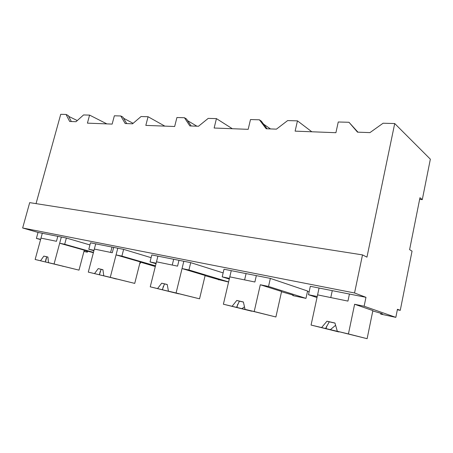 <?xml version="1.0" encoding="UTF-8"?>
<svg xmlns="http://www.w3.org/2000/svg" width="453" height="453" viewBox="0 0 453 453"><rect width="100%" height="100%" fill="white"/><g stroke="black" fill="none" stroke-linecap="round" stroke-linejoin="round"><path stroke-width="0.68" d="M36.036 203.629L60.73 114.309L66.07 114.456L68.25 115.526L71.336 121.529M77.287 120.572L68.675 116.359M66.07 114.456L69.654 121.466L76.019 121.704L83.556 114.943L89.586 115.107L106.88 123.896M89.586 115.107L87.418 123.142L112.151 124.094L114.354 115.792L120.792 115.974L125.181 123.533L132.559 123.805L141.059 116.534L148.063 116.727L145.821 125.39L174.654 126.5L176.919 117.525L177.236 117.531L184.45 117.735L189.864 125.934L198.51 126.251L208.204 118.392L216.438 118.618L214.139 128.023L248.176 129.332L250.492 119.558L259.41 119.807L266.16 128.765L276.443 129.145L287.644 120.583L297.462 120.855L295.118 131.138L335.905 132.706L338.255 121.987L348.986 122.282L357.519 132.157L369.942 132.616L383.091 123.227L394.716 123.544L366.958 257.145L362.502 254.897L29.694 202.633L22.65 227.984L38.035 232.429L36.393 238.414L40.583 239.58M394.716 123.544L430.35 159.179L422.298 199.626L419.965 197.712L409.603 249.637L412.049 251.126L400.259 310.35L397.445 309.28L395.831 317.36L364.127 306.234L365.967 297.315L354.552 292.972L22.65 227.984M307.491 291.449L309.133 291.783M397.349 309.761L400.259 310.35M319.059 288.034L317.225 296.528L308.493 294.722L310.328 286.307L365.967 297.315M38.035 232.429L66.365 238.035L89.932 244.937M93.901 250.713L88.794 249.258L90.498 242.808L123.635 249.365L151.109 257.678M229.286 279.042L222.208 276.868L224.009 269.224L270.356 278.397L307.581 291.013L305.979 298.374L268.533 286.455L270.356 278.397M156.019 263.691L150.045 261.93L151.795 254.937L190.713 262.638L223.142 272.904M83.941 251.472L87.35 252.191L87.616 251.172M36.393 238.414L40.662 239.297L42.31 233.272M87.35 252.191L86.659 251.998L86.925 250.996M83.981 251.33L86.659 251.998M362.502 254.897L354.552 292.972M57.797 236.336L56.455 241.296L40.985 238.119L35.141 259.484L40.521 260.764L43.85 256.104L47.91 257.038L48.482 262.655L54.071 263.98L61.336 237.038L59.671 243.233L64.688 244.269L66.365 238.035M64.688 244.269L93.465 252.389M59.671 243.233L84.286 250.164L79.009 270.135L48.482 262.655M93.38 252.706L84.247 250.316M354.614 304.263L348.431 333.935L337.315 331.29L367.123 338.691L372.864 310.594L354.614 304.263L364.127 306.234M372.791 310.939L381.194 313.397C383.198 314.133 383.023 314.365 380.679 314.093L395.831 317.36M419.637 199.365L422.298 199.626M308.493 294.722L317.009 297.53M380.679 314.093L380.843 313.272M348.986 122.282L357.949 132.174M148.063 116.727L164.858 126.127M120.792 115.974L122.933 117.112L126.704 123.59M133.114 123.329L123.601 118.256M88.794 249.258L94.003 250.333L95.708 243.839M113.669 247.395L112.282 252.746L94.337 249.065L88.29 272.111L94.53 273.595L98.216 268.606L102.927 269.688L103.771 275.792L110.277 277.338L117.786 248.204L116.059 254.897L121.902 256.109L123.635 249.365M121.902 256.109L155.481 265.843M155.311 266.517L155.028 266.37M139.818 263.272L140.271 263.369L140.577 262.162M140.271 263.369L139.824 263.244M116.059 254.897L140.175 261.868L134.734 283.397L103.771 275.792M155.011 266.432L140.124 262.049M216.438 118.618L232.327 128.72M184.45 117.735L186.506 118.958L191.149 125.979M196.908 126.194L187.638 120.674M150.045 261.93L156.138 263.193L157.899 256.143M178.98 260.316L177.553 266.137L156.483 261.817L150.243 286.834L157.565 288.578L161.693 283.199L167.231 284.473L168.431 291.16L176.087 292.978L183.822 261.273L182.049 268.555L188.929 269.977L190.713 262.638M188.929 269.977L228.612 281.919M218.556 279.614L228.589 282.026M182.049 268.555L205.135 275.469L199.552 298.816L168.431 291.16M218.505 279.841L218.182 279.439L205.084 275.69M297.462 120.855L311.823 131.783M259.41 119.807L261.319 121.132L267.106 128.799M270.486 128.924L263.595 124.15M222.208 276.868L229.445 278.363L231.251 270.656M260.305 284.75L254.207 311.539L245.056 309.365L275.894 316.981L281.585 291.483L260.305 284.75L268.533 286.455M292.842 295.05L292.734 295.52L293.317 295.701L305.979 298.374M292.734 295.52C293.804 295.594 293.765 295.407 292.604 294.954L281.523 291.749M35.141 259.484L63.21 266.285M40.521 260.764L62.684 266.154M62.639 266.217L63.188 266.37M45.476 261.981L46.778 256.851L47.916 257.1M43.85 256.104L46.784 256.851M54.071 263.98L79.009 270.135M88.29 272.111L116.495 278.94M111.987 247.061L110.606 252.406M94.53 273.595L116.381 278.912M116.325 278.986L113.635 278.346L116.466 279.048M99.422 274.807L101.104 269.348L102.939 269.756M98.216 268.606L101.11 269.348M110.277 277.338L134.734 283.397M150.243 286.834L178.227 293.714M173.675 259.263L172.253 265.05M157.565 288.578L178.709 293.714M178.629 293.81L178.222 293.742M162.304 289.756L164.484 283.923L167.242 284.546M161.693 283.199L164.49 283.923M176.087 292.978L199.552 298.816M167.967 291.16L168.386 290.905M245.056 309.365L243.374 301.975L236.772 300.458L232.106 306.29L223.391 304.218L229.796 276.857L254.88 282.004L256.341 275.622M223.391 304.218L250.662 310.951M246.081 273.589L244.62 279.897M232.106 306.29L251.936 311.081M251.817 311.222L250.656 310.979M236.551 307.4L239.388 301.154L243.391 302.06M236.772 300.458L239.394 301.154M254.207 311.539L275.894 316.981M241.857 308.731L244.478 306.823M337.315 331.29L334.965 323.029L326.958 321.188L321.607 327.559L311.064 325.056L317.587 294.869L347.949 301.098L349.427 294.042M311.064 325.056L336.811 331.443M332.264 290.645L330.786 297.576M321.607 327.559L339.178 331.766M339.008 331.964L336.805 331.477M325.543 328.555L329.269 321.823L334.994 323.125M326.958 321.188L329.274 321.823M348.431 333.935L367.123 338.691M330.231 329.744L335.611 325.294M46.28 258.051L45.543 260.758M100.345 271.03L99.434 274.552M163.357 286.222L162.474 289.801M237.689 304.274L236.942 307.513M326.641 326.12L326.092 328.714"/></g></svg>
